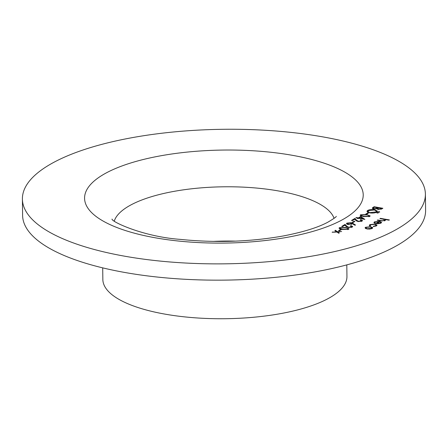 <?xml version="1.0" encoding="UTF-8"?>
<svg xmlns="http://www.w3.org/2000/svg" width="448" height="448" viewBox="0 0 448 448"><rect width="100%" height="100%" fill="white"/><g stroke="black" fill="none" stroke-linecap="round" stroke-linejoin="round"><path stroke-width="0.67" d="M340.418 229.522L341.32 229.678L339.427 230.826L338.526 230.67L340.418 229.522L340.424 230.222M351.4 227.433L350.498 225.859L350.941 225.59L352.705 226.542L352.274 227.08L348.174 227.522L346.013 226.363L344.893 225.204L342.602 226.593L341.701 226.436L345.038 224.403L346.774 226.201L348.544 227.242L351.394 226.906L351.714 226.514L351.725 227.332M354.015 221.239L354.917 221.396L353.03 222.55L352.128 222.387L354.015 221.239L354.026 221.939M360.674 216.479L364.89 219.391L358.803 218.327L357.336 218.512L357.902 218.165L355.869 217.812L356.311 217.543L358.344 217.896L360.674 216.479L360.679 217.179M367.618 212.957L368.519 213.114L366.632 214.267L365.73 214.105L367.618 212.957L367.629 213.662M379.406 212.156L379.4 211.669L379.725 212.044L378.582 212.167L378.258 211.786L379.4 211.669L379.725 212.044M378.582 212.167L378.263 212.061M374.069 206.73L382.866 208.275L381.909 208.858L378.168 209.423L376.863 208.751L373.671 208.93L372.232 208.135L374.069 206.73L374.08 207.43M376.471 225.842L373.318 226.576L373.279 226.279L375.715 225.686L376.169 225.131L374.73 224.308L370.636 224.795L370.457 225.786L369.656 225.938L369.253 225.383L369.852 224.65L375.099 224.028L377.054 225.12L376.471 225.842M370.194 225.837L370.188 225.35L370.457 225.786M384.406 220.87L383.919 219.352L379.938 218.602L380.374 218.333L389.396 219.918L388.959 220.186L385.151 219.52L385.521 220.052L385.112 220.584L380.509 220.825L377.227 220.248L377.67 219.985L382.206 220.741L384.401 220.394L384.72 219.985L384.731 220.769M125.67 256.374A201.516 67.273 -0.7 0 0 425.398 194.107A201.516 67.273 -0.7 0 0 223.076 129.298A201.516 67.273 -0.7 0 0 22.4 199.03A201.516 67.273 -0.7 0 0 125.67 256.374M381.287 222.891L381.276 221.978L381.069 223.042L378.358 223.698L375.738 223.546L378.952 221.592L375.273 221.973L374.853 222.51L375.306 223.014L374.545 223.188L373.895 222.51L374.427 221.866L379.54 221.351L381.567 222.432M372.523 228.2L372.518 227.416L372.21 228.435L369.79 229.079L367.013 228.978L365.042 227.898L365.557 227.265L370.726 226.716L372.719 227.808M374.774 209.72L377.552 211.232L376.891 212.089C375.066 213.024 372.652 213.282 369.656 212.873L366.906 211.35L367.601 210.493C369.421 209.574 371.812 209.317 374.774 209.72L374.78 210.078M378.022 213.002L378.017 212.509L378.336 212.89L377.199 213.007L376.874 212.632L378.017 212.509L378.336 212.89M377.199 213.007L376.874 212.906M360.55 214.782L366.817 214.592L370.177 215.925L369.802 216.406L363.479 216.625L360.164 215.275L360.55 214.782L360.562 215.785M361.222 221.452L360.321 219.878L360.763 219.61L362.527 220.562L362.096 221.099L357.997 221.542L355.835 220.382L354.715 219.223L352.43 220.612L351.523 220.455L354.861 218.422L356.597 220.22L358.366 221.262L361.217 220.926L361.536 220.534L361.547 221.351M353.024 223.468L355.572 225.07L354.754 225.193L352.498 223.776L348.012 224.532L346.433 223.67L346.853 223.121L351.019 222.69L353.024 223.468L353.035 224.112M339.394 227.662L345.654 227.478L349.02 228.805L348.639 229.286L342.317 229.51L339.007 228.155L339.394 227.662L339.405 228.67M337.484 231.711L341.645 231.515L337.876 231.991L339.27 232.96L338.75 233.279L336.958 232.03L332.13 232.266L336.56 231.756L334.88 230.591L335.406 230.272L337.484 231.711L337.49 232.406M22.4 199.03L22.602 215.309A201.516 67.273 -0.7 0 0 125.866 272.658A201.516 67.273 -0.7 0 0 425.6 210.386L425.398 194.107M102.704 267.865L102.844 279.462A122.063 40.751 -0.7 0 0 165.396 314.199A122.063 40.751 -0.7 0 0 346.948 276.478L346.802 264.88M235.777 241.125A110.544 36.904 -0.7 0 0 213.114 241.399M380.38 218.68L380.374 218.333M385.162 220.55L385.151 219.52M377.67 220.326L377.67 219.985M382.211 221.054L382.206 220.741M374.444 223.132L374.427 221.866M379.551 221.844L379.54 221.351M378.958 222.202L378.952 221.592M379.691 221.754L376.97 223.418L380.257 222.919L380.582 222.247L379.691 221.754M380.654 223.255L380.582 222.247M380.262 223.395L380.257 222.919M375.721 226.184L375.715 225.686M369.869 225.898L369.852 224.65M375.105 224.386L375.099 224.028M365.574 228.525L365.557 227.265M370.731 227.08L370.726 226.716M367.45 228.71L371.426 228.295L371.795 227.83L370.283 226.985L366.346 227.405L365.96 227.898L367.45 229.046M371.431 228.777L371.426 228.295M372.753 208.673L372.742 207.536M380.923 208.751L381.522 208.382L378.706 207.889L377.765 208.684L378.594 209.154L380.923 208.751L380.929 209.311M381.534 209.065L381.522 208.382M378.594 209.485L378.594 209.154M377.507 207.911L374.528 207.155L373.251 208.158L374.108 208.662L376.488 208.449L377.507 207.911L377.524 209.266M377.81 208.538L377.798 207.732M376.488 208.852L376.488 208.449M374.114 208.998L374.108 208.662M367.623 212.234L367.601 210.493M370.098 212.604L375.967 211.943L376.527 211.198L374.338 209.989L368.519 210.638L367.92 211.406L370.104 212.94M375.973 212.514L375.967 211.943M366.817 214.945L366.817 214.592M368.889 216.754L369.141 215.914L369.146 216.686M363.927 216.703L363.922 216.356L368.883 216.255C369.298 215.589 368.463 215.124 366.374 214.861L361.441 214.95L361.189 216.076M361.9 216.294L361.894 215.858L363.922 216.356M361.441 214.95L361.894 215.858M357.907 218.613L357.902 218.165M356.317 217.89L356.311 217.543M358.35 218.602L358.344 217.896M360.707 217.162L359.246 218.058L363.065 218.725L360.707 217.162M359.246 218.4L359.246 218.058M363.07 219.072L363.065 218.725M360.769 219.99L360.763 219.61M354.878 219.391L354.861 218.422M356.608 221.054L356.597 220.22M358.372 221.598L358.366 221.262M346.864 224.185L346.853 223.121M351.025 223.065L351.019 222.69M348.41 224.588L348.404 224.252L351.266 223.888L351.574 223.518L351.585 224.33M351.271 224.426L350.549 222.953L347.732 223.294L347.435 224.403M347.732 223.294L348.404 224.252M350.946 225.971L350.941 225.59M345.05 225.372L345.038 224.403M346.786 227.035L346.774 226.201M348.55 227.578L348.544 227.242M345.66 227.825L345.654 227.478M347.732 229.634L347.984 228.794L347.99 229.566M342.77 229.583L342.765 229.242L347.726 229.141C348.141 228.469 347.306 228.004 345.218 227.746L340.284 227.83L340.032 228.962M340.743 229.174L340.738 228.738L342.765 229.242M340.284 227.83L340.738 228.738M337.887 232.68L337.876 231.991M332.657 232.238L332.657 231.946M336.566 232.053L336.56 231.756M335.412 230.961L335.406 230.272M291.822 155.215A139.334 46.514 179.3 0 1 295.288 235.738A139.334 46.514 179.3 0 1 84.588 198.75A139.334 46.514 179.3 0 1 291.822 155.215M334.062 218.344A110.544 36.904 -0.7 0 0 278.118 190.893A110.544 36.904 -0.7 0 0 114.302 221.021M380.694 220.858L380.694 220.511M336.28 216.362L336.291 216.345C336.398 216.838 333.575 218.798 327.818 222.214C317.862 227.562 303.044 232.137 283.366 235.95C250.096 241.853 215.712 242.99 180.219 239.372C143.45 236.746 111.356 221.687 112.028 219.089L112.078 219.156M374.853 222.51L374.858 223.115M376.169 225.131L376.18 225.999M365.96 227.898L365.971 228.71M371.795 227.83L371.806 228.642M377.765 208.684L377.77 209.339M373.251 208.158L373.257 208.846M367.92 211.406L367.931 212.391M376.527 211.198L376.538 212.279"/></g></svg>
